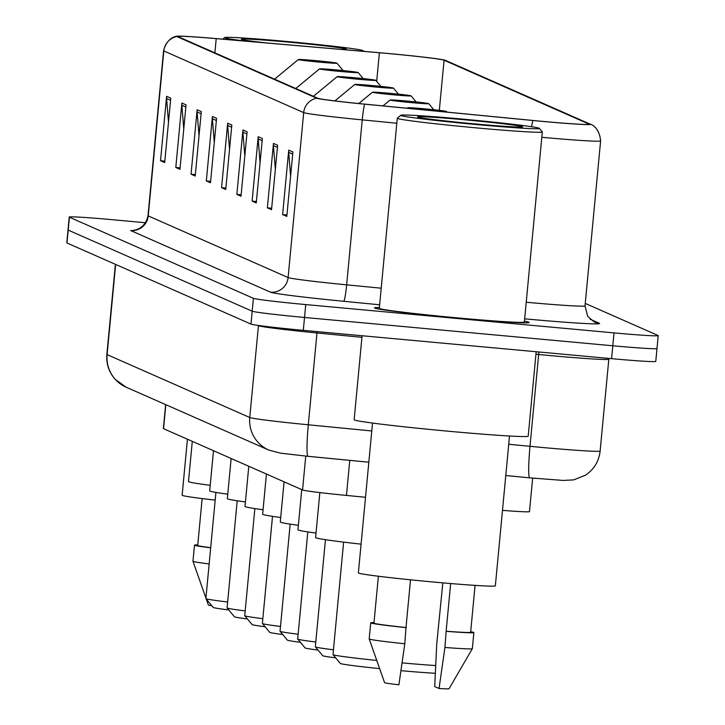 <?xml version="1.0" encoding="UTF-8"?>
<svg xmlns="http://www.w3.org/2000/svg" width="725" height="725" viewBox="0 0 725 725"><rect width="100%" height="100%" fill="white"/><g stroke="black" fill="none" stroke-linecap="round" stroke-linejoin="round"><path stroke-width="1.09" d="M365.518 497.278L346.459 495.429A48.566 1.441 -174.6 0 1 302.552 489.964L163.551 428.692A48.566 1.441 -174.6 0 1 163.37 428.548L165.635 404.604M532.639 478.128L529.477 511.623A48.566 1.441 -174.6 0 1 502.488 510.364M145.598 222.756L113.417 219.802A48.566 1.441 5.4 0 0 69.228 217.065L66.8 242.839A48.566 1.441 5.4 0 0 66.972 242.984L250.968 324.084A48.566 1.441 5.4 0 0 303.304 330.346L611.583 358.667A48.566 1.441 5.4 0 0 655.772 361.403L656.986 348.517A48.566 1.441 5.4 0 0 656.805 348.372M68.014 229.952A48.566 1.441 5.4 0 0 68.195 230.097L252.191 311.197A48.566 1.441 5.4 0 0 304.518 317.459L612.797 345.78A48.566 1.441 5.4 0 0 656.986 348.517A48.566 1.441 5.4 0 1 612.797 345.78L304.518 317.459A48.566 1.441 5.4 0 1 252.191 311.197L68.195 230.097A48.566 1.441 5.4 0 1 68.014 229.952M379.383 307.527A77.702 2.302 5.4 0 0 374.472 307.871A77.702 2.302 5.4 0 0 458.49 318.121A77.702 2.302 5.4 0 0 529.187 322.498A77.702 2.302 5.4 0 0 524.429 321.238A77.702 2.302 5.4 0 1 529.187 322.498A77.702 2.302 5.4 0 1 458.49 318.121A77.702 2.302 5.4 0 1 374.472 307.871A77.702 2.302 5.4 0 1 379.383 307.527M388.247 53.532A51.801 1.541 -174.6 0 1 444.062 60.211L588.99 124.084A51.801 1.541 -174.6 0 1 589.18 124.238A51.801 1.541 -174.6 0 1 533.056 120.477L364.829 104.137A51.801 1.541 -174.6 0 1 318.003 98.31L178.132 36.658A51.801 1.541 -174.6 0 1 177.942 36.504A51.801 1.541 -174.6 0 1 216.213 38.633L379.392 52.744A51.801 1.541 -174.6 0 1 388.247 53.532M388.138 53.478A53.097 1.577 5.4 0 0 379.057 52.671L215.878 38.561A53.097 1.577 5.4 0 0 176.936 36.25A53.097 1.577 5.4 0 0 176.846 36.54L316.716 98.192A53.097 1.577 5.4 0 0 364.72 104.173L532.947 120.504A53.097 1.577 5.4 0 0 590.268 124.202L445.349 60.329A53.097 1.577 5.4 0 0 445.286 60.302A53.097 1.577 5.4 0 0 388.138 53.478M69.228 217.065A48.566 1.441 5.4 0 0 69.41 217.21L253.406 298.31A48.566 1.441 5.4 0 0 305.742 304.572L614.021 332.893A48.566 1.441 5.4 0 0 658.2 335.63A48.566 1.441 5.4 0 0 658.028 335.485L585.247 303.403M262.359 138.511L256.269 202.946L252.11 201.115L258.2 136.681L262.359 138.511M277.63 145.245L271.54 209.679L267.371 207.839L273.461 143.405L277.63 145.245M292.891 151.969L286.801 216.403L282.632 214.573L288.731 150.138L292.891 151.969M216.576 118.329L210.477 182.763L206.317 180.933L212.407 116.498L216.576 118.329M201.305 111.605L195.215 176.039L191.056 174.199L197.146 109.765L201.305 111.605M186.044 104.871L179.954 169.306L175.794 167.475L181.884 103.041L186.044 104.871M170.783 98.147L164.693 162.581L160.524 160.751L166.614 96.307L170.783 98.147M247.098 131.787L241.008 196.221L236.848 194.391L242.938 129.947L247.098 131.787M231.837 125.053L225.747 189.497L221.578 187.657L227.668 123.223L231.837 125.053M221.578 187.657L225.883 188.056M229.553 149.205L227.659 125.479A12.95 12.896 -66.2 0 1 227.668 123.223M236.848 194.391L241.144 194.78M244.814 155.929L242.92 132.204A12.95 12.896 -66.2 0 1 242.938 129.947M160.524 160.751L164.829 161.14M168.499 122.289L166.605 98.564A12.95 12.896 -66.2 0 1 166.614 96.307M175.794 167.475L180.09 167.874M183.76 129.023L181.866 105.297A12.95 12.896 -66.2 0 1 181.884 103.041M191.056 174.199L195.351 174.598M199.022 135.747L197.127 112.022A12.95 12.896 -66.2 0 1 197.146 109.765M206.317 180.933L210.613 181.323M214.292 142.481L212.389 118.746A12.95 12.896 -66.2 0 1 212.407 116.498M282.632 214.573L286.937 214.962M290.607 176.121L288.713 152.386A12.95 12.896 -66.2 0 1 288.731 150.138M267.371 207.839L271.676 208.238M275.346 169.387L273.443 145.662A12.95 12.896 -66.2 0 1 273.461 143.405M252.11 201.115L256.405 201.505M260.076 162.663L258.182 138.937A12.95 12.896 -66.2 0 1 258.2 136.681M360.452 51.067A69.609 2.066 5.4 0 0 363.153 50.687A69.609 2.066 5.4 0 0 287.916 41.57A69.609 2.066 5.4 0 0 224.614 37.591A69.609 2.066 5.4 0 0 245.739 41.144M340.306 49.318A52.78 1.568 5.4 0 0 346.396 49.209A52.78 1.568 5.4 0 0 289.357 42.204A52.78 1.568 5.4 0 0 241.352 39.286A52.78 1.568 5.4 0 0 265.894 42.884M202.148 498.564L197.717 545.454A48.566 1.441 5.4 0 0 210.694 547.665M206.253 599.022L208.356 604.976A32.371 0.961 5.4 0 0 211.809 605.728M197.762 544.919A51.801 1.541 5.4 0 0 194.49 545.146L192.968 561.259A51.801 1.541 5.4 0 0 192.977 561.277A51.801 1.541 5.4 0 0 209.153 563.914M194.49 545.146A51.801 1.541 5.4 0 0 210.676 547.801M187.431 439.223L182.138 495.22A68.802 2.039 5.4 0 0 215.189 500.105M319.299 62.114A19.421 0.58 5.4 0 0 336.971 63.193A19.421 0.58 5.4 0 0 315.973 60.646A19.421 0.58 5.4 0 0 298.31 59.541A19.421 0.58 5.4 0 0 319.299 62.114M192.288 441.362L188.491 481.5A89.03 2.637 5.4 0 0 210.223 485.306M215.914 492.42L205.882 598.542A60.701 1.803 5.4 0 0 205.909 598.596A60.701 1.803 5.4 0 0 227.641 601.995M205.909 598.596L213.195 607.405A52.608 1.559 5.4 0 0 228.774 609.952M340.505 71.467A19.421 0.58 5.4 0 0 358.168 72.536A19.421 0.58 5.4 0 0 337.17 69.999A19.421 0.58 5.4 0 0 319.507 68.884A19.421 0.58 5.4 0 0 340.505 71.467M213.485 450.705L209.697 490.852A89.03 2.637 5.4 0 0 227.768 494.169M237.211 500.785L227.088 607.885A60.701 1.803 5.4 0 0 227.106 607.94A60.701 1.803 5.4 0 0 245.186 610.894M227.106 607.94L234.402 616.748A52.608 1.559 5.4 0 0 247.452 618.978M358.15 79.242A19.421 0.58 5.4 0 0 375.822 80.321A19.421 0.58 5.4 0 0 354.824 77.774A19.421 0.58 5.4 0 0 337.161 76.669A19.421 0.58 5.4 0 0 358.15 79.242M231.139 458.49L227.342 498.628A89.03 2.637 5.4 0 0 245.422 501.945M254.865 508.56L244.733 615.67A60.701 1.803 5.4 0 0 244.76 615.724A60.701 1.803 5.4 0 0 262.84 618.67M244.76 615.724L252.055 624.533A52.608 1.559 5.4 0 0 265.105 626.763M375.804 87.027A19.421 0.58 5.4 0 0 393.467 88.097A19.421 0.58 5.4 0 0 372.478 85.559A19.421 0.58 5.4 0 0 354.806 84.444A19.421 0.58 5.4 0 0 375.804 87.027M248.793 466.266L244.996 506.412A89.03 2.637 5.4 0 0 263.066 509.729M272.509 516.345L262.387 623.446A60.701 1.803 5.4 0 0 262.405 623.5A60.701 1.803 5.4 0 0 280.484 626.454M262.405 623.5L269.7 632.309A52.608 1.559 5.4 0 0 282.759 634.538M393.458 94.803A19.421 0.58 5.4 0 0 411.12 95.881A19.421 0.58 5.4 0 0 390.123 93.335A19.421 0.58 5.4 0 0 372.46 92.229A19.421 0.58 5.4 0 0 393.458 94.803M266.438 474.05L262.649 514.188A89.03 2.637 5.4 0 0 280.72 517.505M290.163 524.121L280.04 631.23A60.701 1.803 5.4 0 0 280.058 631.285A60.701 1.803 5.4 0 0 298.138 634.23M280.058 631.285L287.354 640.093A52.608 1.559 5.4 0 0 300.404 642.323M411.102 102.588A19.421 0.58 5.4 0 0 428.774 103.657A19.421 0.58 5.4 0 0 407.776 101.119A19.421 0.58 5.4 0 0 390.113 100.005A19.421 0.58 5.4 0 0 411.102 102.588M284.091 481.826L280.294 521.973A89.03 2.637 5.4 0 0 298.365 525.29M307.808 531.905L297.685 639.006A60.701 1.803 5.4 0 0 297.712 639.06A60.701 1.803 5.4 0 0 315.792 642.015M297.712 639.06L305.007 647.869A52.608 1.559 5.4 0 0 318.058 650.098M431.022 110.572A19.421 0.58 5.4 0 0 446.419 111.442A19.421 0.58 5.4 0 0 425.421 108.895A19.421 0.58 5.4 0 0 407.758 107.789A19.421 0.58 5.4 0 0 419.893 109.484M301.745 489.611L297.948 529.748A89.03 2.637 5.4 0 0 316.018 533.065M325.462 539.681L315.339 646.791A60.701 1.803 5.4 0 0 315.357 646.845A60.701 1.803 5.4 0 0 333.437 649.79M315.357 646.845L322.652 655.654A52.608 1.559 5.4 0 0 335.702 657.883M400.97 670.67A52.608 1.559 5.4 0 0 435.308 673.271M402.085 662.886A60.701 1.803 5.4 0 0 435.68 665.568M319.843 492.583L315.602 537.533A89.03 2.637 5.4 0 0 361.086 544.149M343.623 542.119L332.993 654.566A60.701 1.803 5.4 0 0 333.011 654.621A60.701 1.803 5.4 0 0 376.764 660.448M333.011 654.621L340.306 663.429A52.608 1.559 5.4 0 0 379.637 668.622M476.071 124.51A69.609 2.066 5.4 0 0 539.382 128.361A69.609 2.066 5.4 0 0 464.136 119.244A69.609 2.066 5.4 0 0 400.843 115.266A69.609 2.066 5.4 0 0 476.071 124.51M400.843 115.266L397.318 118.184A72.844 2.157 5.4 0 0 397.282 118.247A72.844 2.157 5.4 0 0 476.044 127.854A72.844 2.157 5.4 0 0 542.318 131.959A72.844 2.157 5.4 0 0 542.3 131.887L539.382 128.361M397.282 118.247L379.311 308.333A72.844 2.157 5.4 0 0 458.073 317.94A72.844 2.157 5.4 0 0 524.356 322.036L542.318 131.959M362.083 335.748L354.144 419.721A87.417 2.592 5.4 0 0 448.666 431.248A87.417 2.592 5.4 0 0 528.199 436.178L536.183 351.743M372.532 423.065L358.368 572.895A68.802 2.039 5.4 0 0 432.752 581.967A68.802 2.039 5.4 0 0 495.347 585.845L509.512 436.015M465.577 119.888A52.78 1.568 5.4 0 0 417.573 116.961A52.78 1.568 5.4 0 0 474.63 123.875A52.78 1.568 5.4 0 0 522.625 126.893A52.78 1.568 5.4 0 0 465.577 119.888M378.377 576.239L373.946 623.128A48.566 1.441 5.4 0 0 406 627.524L410.513 579.819M404.786 643.764A51.801 1.541 5.4 0 1 369.197 638.952A51.801 1.541 5.4 0 0 369.197 638.952L384.576 682.66A32.371 0.961 5.4 0 0 398.904 684.799L404.786 643.764L406 627.524M373.991 622.594A51.801 1.541 5.4 0 0 370.72 622.82A51.801 1.541 5.4 0 0 406.308 627.66M450.651 583.543L446.147 631.212A48.566 1.441 5.4 0 0 470.634 632.272L475.074 585.383M446.147 631.212L444.923 647.452L439.042 688.487L434.71 686.575L436.749 643.845L442.83 582.873M439.042 688.487A32.371 0.961 5.4 0 0 449.038 688.75L472.328 648.703A51.801 1.541 5.4 0 0 472.338 648.685L473.86 632.572A51.801 1.541 5.4 0 0 470.688 631.738M444.923 647.452A51.801 1.541 5.4 0 0 472.328 648.703M446.446 631.339A51.801 1.541 5.4 0 0 473.86 632.572M165.817 404.686L163.551 428.692M305.751 456.097L302.552 489.964M349.767 460.375L346.459 495.429M535.403 478.373A32.371 0.961 -174.6 0 1 529.785 477.838A32.371 2.764 95.5 0 1 529.703 477.847L505.778 475.528L529.622 477.829M508.733 444.253L529.993 446.319A64.752 1.921 5.4 0 0 541.231 447.379A64.752 1.921 5.4 0 0 600.137 451.022L608.819 359.201A64.752 1.921 -174.6 0 1 549.903 355.558A64.752 1.921 -174.6 0 1 538.666 354.498L535.947 354.226M538.874 351.987A8.093 0.689 -84.5 0 1 538.666 354.498L529.993 446.319A32.371 2.764 95.5 0 0 529.703 477.847L563.08 480.43L573.756 479.868L585.655 475.074C594.128 469.247 598.95 461.236 600.137 451.022M66.972 242.984L69.41 217.21M611.583 358.667L614.021 332.893M303.304 330.346L305.742 304.572M250.968 324.084L253.406 298.31M126.159 387.204A32.371 32.235 -66.2 0 1 107.11 354.625L249.763 417.509A64.752 1.921 5.4 0 0 308.297 424.787A32.371 2.764 95.5 0 0 308.016 456.324L280.475 453.152L268.812 450.08L126.159 387.204L115.347 379.492C108.968 372.342 106.14 363.986 106.865 354.434A64.752 1.921 5.4 0 0 107.11 354.625L115.637 264.435M371.78 430.958L308.297 424.787L316.979 332.965A64.752 1.921 -174.6 0 1 258.435 325.688L257.647 325.335M361.929 337.333L316.979 332.965A8.093 0.689 -84.5 0 0 317.097 331.615M268.812 450.08A32.371 32.235 -66.2 0 1 249.763 417.509L258.435 325.688A8.093 8.057 113.8 0 0 258.453 325.452M368.826 462.215L308.098 456.315A32.371 2.764 95.5 0 1 308.016 456.324L368.826 462.224M444.062 60.211L439.323 110.336M590.123 319.218L599.312 323.268A16.186 16.113 -66.2 0 1 594.301 321.972L587.721 316.444L585.021 305.877A64.752 1.921 5.4 0 1 526.223 302.243M599.312 323.268A80.937 2.402 -174.6 0 1 525.969 318.955A80.937 2.402 -174.6 0 1 524.655 318.837M316.716 98.192A16.186 16.113 113.8 0 0 303.693 112.602L163.823 50.949A16.186 16.113 -66.2 0 1 176.846 36.54M364.72 104.173A16.186 1.387 95.5 0 0 362.237 119.879A64.752 1.921 -174.6 0 1 303.693 112.602L288.106 277.557A64.752 1.921 5.4 0 0 346.641 284.834L381.214 288.197M163.823 50.949A64.752 1.921 -174.6 0 1 163.587 50.75L147.991 215.706A64.752 1.921 5.4 0 0 148.226 215.905L288.106 277.557A16.186 16.113 -66.2 0 1 270.525 292.184L130.654 230.532A16.186 16.113 -66.2 0 0 148.226 215.905L163.823 50.949M396.802 123.241L362.237 119.879L346.641 284.834A16.186 1.387 -84.5 0 1 343.695 301.292A80.937 2.402 -174.6 0 1 270.525 292.184M532.947 120.504A16.186 1.387 95.5 0 0 531.615 126.73M590.268 124.202A16.186 16.113 -66.2 0 1 590.839 124.446C587.694 123.413 599.194 124.682 600.608 140.922A64.752 1.921 -174.6 0 1 541.82 137.288M445.286 60.302L445.92 60.565A16.186 16.113 113.8 0 0 445.349 60.329M379.646 304.781L343.695 301.292M379.392 52.744L376.683 81.363M216.213 38.633L214.872 52.852M231.628 127.228L227.659 125.479M216.367 120.504L212.389 118.746M201.106 113.771L197.127 112.022M185.836 107.046L181.866 105.297M170.574 100.322L166.605 98.564M246.89 133.962L242.92 132.204M262.16 140.686L258.182 138.937M277.421 147.411L273.443 145.662M292.683 154.144L288.713 152.386M106.865 354.434L115.384 264.326M608.819 359.201L608.937 358.422M176.936 36.25C178.504 35.906 167.294 36.014 163.587 50.75M590.839 124.446L445.92 60.565M658.2 335.63L656.986 348.517M600.608 140.922L585.021 305.877M147.991 215.706C145.109 230.378 131.316 230.758 134.306 230.033L136.445 230.006M363.153 50.687L363.696 51.348M205.927 598.089L192.977 561.277M224.614 37.591L222.72 39.159M336.971 63.193L343.07 70.561M298.31 59.541L274.558 79.17M358.168 72.536L363.189 78.599M319.507 68.884L295.764 88.513M375.822 80.321L380.833 86.384M337.161 76.669L313.417 96.289M393.467 88.097L398.487 94.159M354.806 84.444L334.877 100.92M411.12 95.881L416.141 101.935M372.46 92.229L358.766 103.539M428.774 103.657L433.786 109.72M390.113 100.005L382.972 105.904M446.419 111.442L446.981 112.121M407.758 107.789L407.196 108.252M369.197 638.933L370.72 622.82"/></g></svg>
